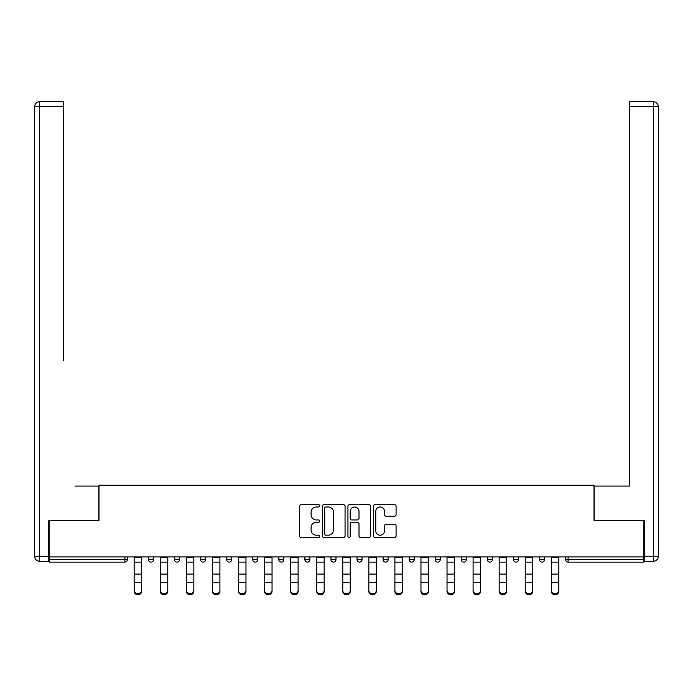 <?xml version="1.0" encoding="UTF-8"?>
<svg xmlns="http://www.w3.org/2000/svg" width="693" height="693" viewBox="0 0 693 693"><rect width="100%" height="100%" fill="white"/><g stroke="black" fill="none" stroke-linecap="round" stroke-linejoin="round"><path stroke-width="1.04" d="M319.759 505.838A1.152 1.152 0 0 0 318.615 504.686L301.186 504.686A1.637 1.637 0 0 0 299.541 506.332L299.541 535.854A1.637 1.637 0 0 0 301.186 537.499L318.615 537.499A1.152 1.152 0 0 0 319.759 536.347A1.152 1.152 0 0 0 318.615 535.204L316.354 535.204A5.249 5.249 0 0 1 311.105 529.954L311.105 527.494A5.249 5.249 0 0 1 316.354 522.245L318.615 522.245A1.152 1.152 0 0 0 319.759 521.093A1.152 1.152 0 0 0 318.615 519.949L316.354 519.949A5.249 5.249 0 0 1 311.105 514.7L311.105 512.231A5.249 5.249 0 0 1 316.354 506.981L318.615 506.981A1.152 1.152 0 0 0 319.759 505.838M394.438 516.25A1.637 1.637 0 0 0 396.084 514.613L396.084 506.332A1.637 1.637 0 0 0 394.438 504.686L375.086 504.686A1.637 1.637 0 0 0 373.44 506.332L373.44 535.854A1.637 1.637 0 0 0 375.086 537.499L394.438 537.499A1.637 1.637 0 0 0 396.084 535.854L396.084 525.848A1.637 1.637 0 0 0 394.438 524.211L386.157 524.211A1.637 1.637 0 0 0 384.52 525.848L384.52 530.812A4.392 4.392 0 0 1 380.128 535.204A4.392 4.392 0 0 1 375.745 530.812L375.745 511.373A4.392 4.392 0 0 1 380.128 506.981A4.392 4.392 0 0 1 384.52 511.373L384.52 514.613A1.637 1.637 0 0 0 386.157 516.25L394.438 516.25M49.186 556.938L49.186 520.339L98.995 520.339L98.995 485.247L594.005 485.247L594.005 520.339L643.814 520.339L643.814 556.938L49.186 556.938L49.186 559.615L124.896 559.615L124.896 556.938M345.062 506.332A1.637 1.637 0 0 0 343.425 504.686L324.064 504.686A1.637 1.637 0 0 0 322.427 506.332L322.427 535.854A1.637 1.637 0 0 0 324.064 537.499L343.425 537.499A1.637 1.637 0 0 0 345.062 535.854L345.062 506.332M349.575 504.686L368.936 504.686A1.637 1.637 0 0 1 370.573 506.332L370.573 535.854A1.637 1.637 0 0 1 368.936 537.499L360.646 537.499A1.637 1.637 0 0 1 359.009 535.854L359.009 523.882A1.637 1.637 0 0 0 357.371 522.245L351.871 522.245A1.637 1.637 0 0 0 350.234 523.882L350.234 536.347A1.152 1.152 0 0 1 349.081 537.499A1.152 1.152 0 0 1 347.938 536.347L347.938 506.332A1.637 1.637 0 0 1 349.575 504.686M124.896 562.118A2.503 2.503 0 0 0 127.399 559.615L124.896 559.615L124.896 562.118A2.503 2.503 0 0 0 127.399 559.615L127.399 556.938L127.399 559.615A2.503 2.503 0 0 1 124.896 562.118L49.186 562.118L49.186 559.615M643.814 556.938L643.814 562.118L568.104 562.118A2.503 2.503 0 0 1 565.601 559.615L565.601 556.938M148.458 556.938L148.458 559.615L148.458 556.938M150.97 562.118A2.503 2.503 0 0 1 148.458 559.615A2.503 2.503 0 0 0 150.97 562.118A2.503 2.503 0 0 0 153.474 559.615L153.474 556.938L153.474 559.615A2.503 2.503 0 0 1 150.97 562.118A2.503 2.503 0 0 1 148.458 559.615L153.474 559.615A2.503 2.503 0 0 1 150.97 562.118M174.532 556.938L174.532 559.615L174.532 556.938M179.548 556.938L179.548 559.615L179.548 556.938M200.606 559.615A2.503 2.503 0 0 0 203.11 562.118A2.503 2.503 0 0 0 205.613 559.615A2.503 2.503 0 0 1 203.11 562.118A2.503 2.503 0 0 0 205.613 559.615L205.613 556.938L205.613 559.615L200.606 559.615A2.503 2.503 0 0 0 203.11 562.118A2.503 2.503 0 0 1 200.606 559.615L200.606 556.938M226.672 559.615A2.503 2.503 0 0 0 229.184 562.118A2.503 2.503 0 0 0 231.687 559.615A2.503 2.503 0 0 1 229.184 562.118A2.503 2.503 0 0 0 231.687 559.615L231.687 556.938L231.687 559.615L226.672 559.615A2.503 2.503 0 0 0 229.184 562.118A2.503 2.503 0 0 1 226.672 559.615L226.672 556.938M252.746 556.938L252.746 559.615L252.746 556.938M257.761 556.938L257.761 559.615L257.761 556.938M278.811 559.615A2.503 2.503 0 0 0 281.323 562.118A2.503 2.503 0 0 0 283.827 559.615L283.827 556.938L283.827 559.615L278.811 559.615A2.503 2.503 0 0 0 281.323 562.118A2.503 2.503 0 0 1 278.811 559.615L278.811 556.938M304.885 556.938L304.885 559.615L304.885 556.938M309.901 556.938L309.901 559.615L309.901 556.938M330.959 556.938L330.959 559.615L330.959 556.938M335.975 556.938L335.975 559.615L335.975 556.938M357.025 556.938L357.025 559.615L357.025 556.938M362.041 556.938L362.041 559.615L362.041 556.938M383.099 559.615A2.503 2.503 0 0 0 385.603 562.118A2.503 2.503 0 0 0 388.115 559.615A2.503 2.503 0 0 1 385.603 562.118A2.503 2.503 0 0 0 388.115 559.615L388.115 556.938L388.115 559.615L383.099 559.615A2.503 2.503 0 0 0 385.603 562.118A2.503 2.503 0 0 1 383.099 559.615L383.099 556.938M414.189 556.938L414.189 559.615A2.503 2.503 0 0 1 411.677 562.118A2.503 2.503 0 0 1 409.173 559.615L409.173 556.938M435.239 556.938L435.239 559.615L435.239 556.938M440.254 556.938L440.254 559.615L440.254 556.938M461.313 556.938L461.313 559.615L461.313 556.938M466.328 556.938L466.328 559.615A2.503 2.503 0 0 1 463.816 562.118A2.503 2.503 0 0 1 461.313 559.615A2.503 2.503 0 0 0 463.816 562.118A2.503 2.503 0 0 1 461.313 559.615L466.328 559.615A2.503 2.503 0 0 1 463.816 562.118M492.394 556.938L492.394 559.615A2.503 2.503 0 0 1 489.89 562.118A2.503 2.503 0 0 1 487.387 559.615L487.387 556.938M518.468 556.938L518.468 559.615A2.503 2.503 0 0 1 515.964 562.118A2.503 2.503 0 0 1 513.452 559.615L513.452 556.938M544.542 556.938L544.542 559.615A2.503 2.503 0 0 1 542.03 562.118A2.503 2.503 0 0 1 539.526 559.615L539.526 556.938M177.036 562.118A2.503 2.503 0 0 1 174.532 559.615A2.503 2.503 0 0 0 177.036 562.118A2.503 2.503 0 0 0 179.548 559.615A2.503 2.503 0 0 1 177.036 562.118A2.503 2.503 0 0 1 174.532 559.615L179.548 559.615A2.503 2.503 0 0 1 177.036 562.118M255.249 562.118A2.503 2.503 0 0 1 252.746 559.615A2.503 2.503 0 0 0 255.249 562.118A2.503 2.503 0 0 0 257.761 559.615A2.503 2.503 0 0 1 255.249 562.118A2.503 2.503 0 0 1 252.746 559.615L257.761 559.615A2.503 2.503 0 0 1 255.249 562.118M307.397 562.118A2.503 2.503 0 0 1 304.885 559.615A2.503 2.503 0 0 0 307.397 562.118A2.503 2.503 0 0 0 309.901 559.615A2.503 2.503 0 0 1 307.397 562.118A2.503 2.503 0 0 1 304.885 559.615L309.901 559.615M333.463 562.118A2.503 2.503 0 0 1 330.959 559.615L335.975 559.615A2.503 2.503 0 0 1 333.463 562.118A2.503 2.503 0 0 0 335.975 559.615M359.537 562.118A2.503 2.503 0 0 1 357.025 559.615A2.503 2.503 0 0 0 359.537 562.118A2.503 2.503 0 0 0 362.041 559.615A2.503 2.503 0 0 1 359.537 562.118A2.503 2.503 0 0 1 357.025 559.615L362.041 559.615M437.751 562.118A2.503 2.503 0 0 1 435.239 559.615L440.254 559.615A2.503 2.503 0 0 1 437.751 562.118A2.503 2.503 0 0 0 440.254 559.615M325.875 506.981A1.152 1.152 0 0 0 324.722 508.134L324.722 534.052A1.152 1.152 0 0 0 325.875 535.204L328.248 535.204A5.249 5.249 0 0 0 333.498 529.954L333.498 512.231A5.249 5.249 0 0 0 328.248 506.981L325.875 506.981M359.009 511.46A4.392 4.392 0 0 0 354.617 507.068A4.392 4.392 0 0 0 350.234 511.46L350.234 518.303A1.637 1.637 0 0 0 351.871 519.949L357.371 519.949A1.637 1.637 0 0 0 359.009 518.303L359.009 511.46M134.173 583.627L134.173 590.384A3.76 3.413 0 0 0 141.693 590.384L141.693 591.302A3.76 3.413 180 0 1 134.173 591.302M141.693 583.627L141.693 591.302M141.693 590.384L141.693 556.938M134.173 590.384L134.173 556.938M34.65 106.713A5.016 5.016 0 0 1 39.666 101.698A5.016 5.016 0 0 0 34.65 106.713L34.65 556.271L34.65 106.713L39.666 106.713L39.666 101.698L63.565 101.698L63.565 106.713L39.666 106.713L39.666 556.271L48.692 556.271L48.692 520.339L98.822 520.339L98.822 486.079L75.095 486.079M63.565 106.713L63.565 360.741M48.692 556.271L48.692 561.287L39.666 561.287A5.016 5.016 0 0 1 34.65 556.271L39.666 556.271L39.666 561.287M617.905 486.079L629.435 486.079L629.435 101.698L653.334 101.698L629.435 101.698M644.308 556.271L653.334 556.271L653.334 561.287A5.016 5.016 0 0 0 658.35 556.271L658.35 106.713L658.35 556.271A5.016 5.016 0 0 1 653.334 561.287L644.308 561.287L644.308 520.339L594.178 520.339L594.178 486.079L629.435 486.079L629.435 360.741M653.334 101.698A5.016 5.016 0 0 1 658.35 106.713A5.016 5.016 0 0 0 653.334 101.698L653.334 106.713L629.435 106.713M160.239 583.627L160.239 590.384A3.76 3.413 0 0 0 163.998 593.797A3.76 3.413 0 0 0 167.767 590.384L167.767 591.302A3.76 3.413 180 0 1 160.239 591.302M167.767 583.627L167.767 591.302M186.313 583.627L186.313 590.384A3.76 3.413 0 0 0 193.832 590.384L193.832 591.302A3.76 3.413 180 0 1 186.313 591.302M193.832 583.627L193.832 591.302M212.387 583.627L212.387 590.384A3.76 3.413 0 0 0 219.906 590.384L219.906 591.302A3.76 3.413 180 0 1 212.387 591.302M219.906 583.627L219.906 591.302M238.453 583.627L238.453 590.384A3.76 3.413 0 0 0 245.972 590.384L245.972 591.302A3.76 3.413 180 0 1 238.453 591.302M245.972 583.627L245.972 591.302M264.527 583.627L264.527 590.384A3.76 3.413 0 0 0 272.046 590.384L272.046 591.302A3.76 3.413 180 0 1 264.527 591.302M272.046 583.627L272.046 591.302M167.767 590.384L167.767 556.938M160.239 590.384L160.239 556.938M193.832 590.384L193.832 556.938M186.313 590.384L186.313 556.938M219.906 590.384L219.906 556.938M212.387 590.384L212.387 556.938M245.972 590.384L245.972 556.938M238.453 590.384L238.453 556.938M272.046 590.384L272.046 556.938M264.527 590.384L264.527 556.938M290.601 583.627L290.601 590.384A3.76 3.413 0 0 0 298.12 590.384L298.12 591.302A3.76 3.413 180 0 1 290.601 591.302M298.12 583.627L298.12 591.302M298.12 590.384L298.12 556.938M290.601 590.384L290.601 556.938M316.666 583.627L316.666 590.384A3.76 3.413 0 0 0 324.185 590.384L324.185 591.302A3.76 3.413 180 0 1 316.666 591.302M324.185 583.627L324.185 591.302M324.185 590.384L324.185 556.938M316.666 590.384L316.666 556.938M342.74 583.627L342.74 590.384A3.76 3.413 0 0 0 350.26 590.384L350.26 591.302A3.76 3.413 180 0 1 342.74 591.302M350.26 583.627L350.26 591.302M350.26 590.384L350.26 556.938M342.74 590.384L342.74 556.938M368.815 583.627L368.815 590.384A3.76 3.413 0 0 0 376.334 590.384L376.334 591.302A3.76 3.413 180 0 1 368.815 591.302M376.334 583.627L376.334 591.302M376.334 590.384L376.334 556.938M368.815 590.384L368.815 556.938M394.88 583.627L394.88 590.384A3.76 3.413 0 0 0 402.399 590.384L402.399 591.302A3.76 3.413 180 0 1 394.88 591.302M402.399 583.627L402.399 591.302M402.399 590.384L402.399 556.938M394.88 590.384L394.88 556.938M420.954 583.627L420.954 590.384A3.76 3.413 0 0 0 428.473 590.384L428.473 591.302A3.76 3.413 180 0 1 420.954 591.302M428.473 583.627L428.473 591.302M428.473 590.384L428.473 556.938M420.954 590.384L420.954 556.938M447.028 583.627L447.028 590.384A3.76 3.413 0 0 0 454.547 590.384L454.547 591.302A3.76 3.413 180 0 1 447.028 591.302M454.547 583.627L454.547 591.302M454.547 590.384L454.547 556.938M447.028 590.384L447.028 556.938M473.094 583.627L473.094 590.384A3.76 3.413 0 0 0 480.613 590.384L480.613 591.302A3.76 3.413 180 0 1 473.094 591.302M480.613 583.627L480.613 591.302M480.613 590.384L480.613 556.938M473.094 590.384L473.094 556.938M499.168 583.627L499.168 590.384A3.76 3.413 0 0 0 506.687 590.384L506.687 591.302A3.76 3.413 180 0 1 499.168 591.302M506.687 583.627L506.687 591.302M506.687 590.384L506.687 556.938M499.168 590.384L499.168 556.938M525.233 583.627L525.233 590.384A3.76 3.413 0 0 0 529.002 593.797A3.76 3.413 0 0 0 532.761 590.384L532.761 591.302A3.76 3.413 180 0 1 525.233 591.302M532.761 583.627L532.761 591.302M532.761 590.384L532.761 556.938M525.233 590.384L525.233 556.938M551.307 583.627L551.307 590.384A3.76 3.413 0 0 0 558.827 590.384L558.827 591.302A3.76 3.413 180 0 1 551.307 591.302M558.827 583.627L558.827 591.302M558.827 590.384L558.827 556.938M551.307 590.384L551.307 556.938M568.104 556.938L568.104 559.615L643.814 559.615M565.601 559.615L568.104 559.615L568.104 562.118M281.323 562.118A2.503 2.503 0 0 0 283.827 559.615M411.677 562.118A2.503 2.503 0 0 0 414.189 559.615L409.173 559.615M489.89 562.118A2.503 2.503 0 0 0 492.394 559.615L487.387 559.615M515.964 562.118A2.503 2.503 0 0 0 518.468 559.615L513.452 559.615M542.03 562.118A2.503 2.503 0 0 0 544.542 559.615L539.526 559.615M134.173 574.081L141.693 574.081M134.173 582.709L141.693 582.709M134.173 562.118L141.693 562.118M134.173 557.449L141.693 557.449M658.35 556.271L653.334 556.271L653.334 106.713L658.35 106.713M160.239 574.081L167.767 574.081M160.239 582.709L167.767 582.709M160.239 562.118L167.767 562.118M160.239 557.449L167.767 557.449M186.313 574.081L193.832 574.081M186.313 582.709L193.832 582.709M186.313 562.118L193.832 562.118M186.313 557.449L193.832 557.449M212.387 574.081L219.906 574.081M212.387 582.709L219.906 582.709M212.387 562.118L219.906 562.118M212.387 557.449L219.906 557.449M238.453 574.081L245.972 574.081M238.453 582.709L245.972 582.709M238.453 562.118L245.972 562.118M238.453 557.449L245.972 557.449M264.527 574.081L272.046 574.081M264.527 582.709L272.046 582.709M264.527 562.118L272.046 562.118M264.527 557.449L272.046 557.449M290.601 574.081L298.12 574.081M290.601 582.709L298.12 582.709M290.601 562.118L298.12 562.118M290.601 557.449L298.12 557.449M316.666 574.081L324.185 574.081M316.666 582.709L324.185 582.709M316.666 562.118L324.185 562.118M316.666 557.449L324.185 557.449M342.74 574.081L350.26 574.081M342.74 582.709L350.26 582.709M342.74 562.118L350.26 562.118M342.74 557.449L350.26 557.449M368.815 574.081L376.334 574.081M368.815 582.709L376.334 582.709M368.815 562.118L376.334 562.118M368.815 557.449L376.334 557.449M394.88 574.081L402.399 574.081M394.88 582.709L402.399 582.709M394.88 562.118L402.399 562.118M394.88 557.449L402.399 557.449M420.954 574.081L428.473 574.081M420.954 582.709L428.473 582.709M420.954 562.118L428.473 562.118M420.954 557.449L428.473 557.449M447.028 574.081L454.547 574.081M447.028 582.709L454.547 582.709M447.028 562.118L454.547 562.118M447.028 557.449L454.547 557.449M473.094 574.081L480.613 574.081M473.094 582.709L480.613 582.709M473.094 562.118L480.613 562.118M473.094 557.449L480.613 557.449M499.168 574.081L506.687 574.081M499.168 582.709L506.687 582.709M499.168 562.118L506.687 562.118M499.168 557.449L506.687 557.449M525.233 574.081L532.761 574.081M525.233 582.709L532.761 582.709M525.233 562.118L532.761 562.118M525.233 557.449L532.761 557.449M551.307 574.081L558.827 574.081M551.307 582.709L558.827 582.709M551.307 562.118L558.827 562.118M551.307 557.449L558.827 557.449"/></g></svg>
